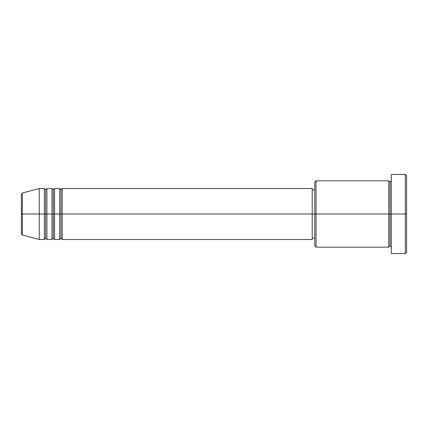 <?xml version="1.0" encoding="UTF-8"?>
<svg xmlns="http://www.w3.org/2000/svg" width="428" height="428" viewBox="0 0 428 428"><rect width="100%" height="100%" fill="white"/><g stroke="black" fill="none" stroke-linecap="round" stroke-linejoin="round"><path stroke-width="0.64" d="M21.4 214L21.4 233.747L21.4 214L21.4 233.747L22.347 234.977L22.347 214L22.347 234.977L22.347 214L21.4 214L21.4 194.253L21.4 214L39.258 214L22.347 214L22.347 193.023L22.347 214L22.347 193.023L21.4 194.253L21.4 214M391.294 247.165L390.02 245.886L388.742 247.165L388.742 180.835L388.742 214L390.02 214L390.02 182.114L390.02 214L390.02 182.114L390.02 214L391.294 214L391.294 253.542L391.294 174.458L391.294 214L405.327 214L405.327 253.542L405.327 214L406.6 214L406.6 175.737L406.6 252.263L406.6 214L316.041 214L316.041 247.165L316.041 214L312.215 214L312.215 239.509L312.215 214L62.215 214L62.215 188.491L62.215 214L60.942 214L60.942 189.764L60.942 214L59.663 214L59.663 188.491L59.663 214L54.565 214L54.565 188.491L54.565 214L53.286 214L53.286 189.764L53.286 214L52.013 214L52.013 188.491L52.013 214L46.909 214L46.909 188.491L46.909 214L45.636 214L45.636 189.764L45.636 214L44.357 214L44.357 188.491L44.357 214L39.258 214L39.258 239.509L39.258 214L44.357 214L44.357 188.491L39.258 188.491L39.258 214L39.258 188.491L22.347 193.023M62.215 239.509L60.942 238.236L59.663 239.509L59.663 214L60.942 214L60.942 189.764L60.942 238.236L60.942 214L60.942 238.236L60.942 214L62.215 214L62.215 239.509L312.215 239.509M54.565 239.509L53.286 238.236L52.013 239.509L52.013 214L53.286 214L53.286 189.764L53.286 238.236L53.286 214L53.286 238.236L53.286 214L54.565 214L54.565 239.509L59.663 239.509M46.909 239.509L45.636 238.236L44.357 239.509L44.357 214L45.636 214L45.636 189.764L45.636 238.236L45.636 214L45.636 238.236L45.636 214L46.909 214L46.909 239.509L52.013 239.509M44.357 188.491L45.636 189.764L46.909 188.491L46.909 214L52.013 214L52.013 188.491L53.286 189.764L54.565 188.491L54.565 214L59.663 214L59.663 188.491L60.942 189.764L62.215 188.491L62.215 214L312.215 214L312.215 188.491L312.215 214L314.762 214L314.762 245.886L314.762 182.114L314.762 214L388.742 214L388.742 180.835L316.041 180.835L316.041 214L316.041 180.835L314.762 182.114M405.327 214L405.327 174.458L405.327 214M388.742 214L388.742 247.165L388.742 214M390.02 214L390.02 245.886L390.02 214M44.357 214L44.357 239.509L44.357 214M46.909 214L46.909 239.509L46.909 214M52.013 214L52.013 239.509L52.013 214M54.565 214L54.565 239.509L54.565 214M59.663 214L59.663 239.509L59.663 214M62.215 214L62.215 239.509L62.215 214M388.742 247.165L316.041 247.165L314.762 245.886M391.294 253.542L405.327 253.542L406.6 252.263M388.742 180.835L390.02 182.114L391.294 180.835M314.762 238.236L312.215 238.236M44.357 239.509L39.258 239.509L22.347 234.977M52.013 188.491L46.909 188.491M406.6 175.737L405.327 174.458L391.294 174.458M314.762 189.764L312.215 189.764M312.215 188.491L62.215 188.491M59.663 188.491L54.565 188.491"/></g></svg>
